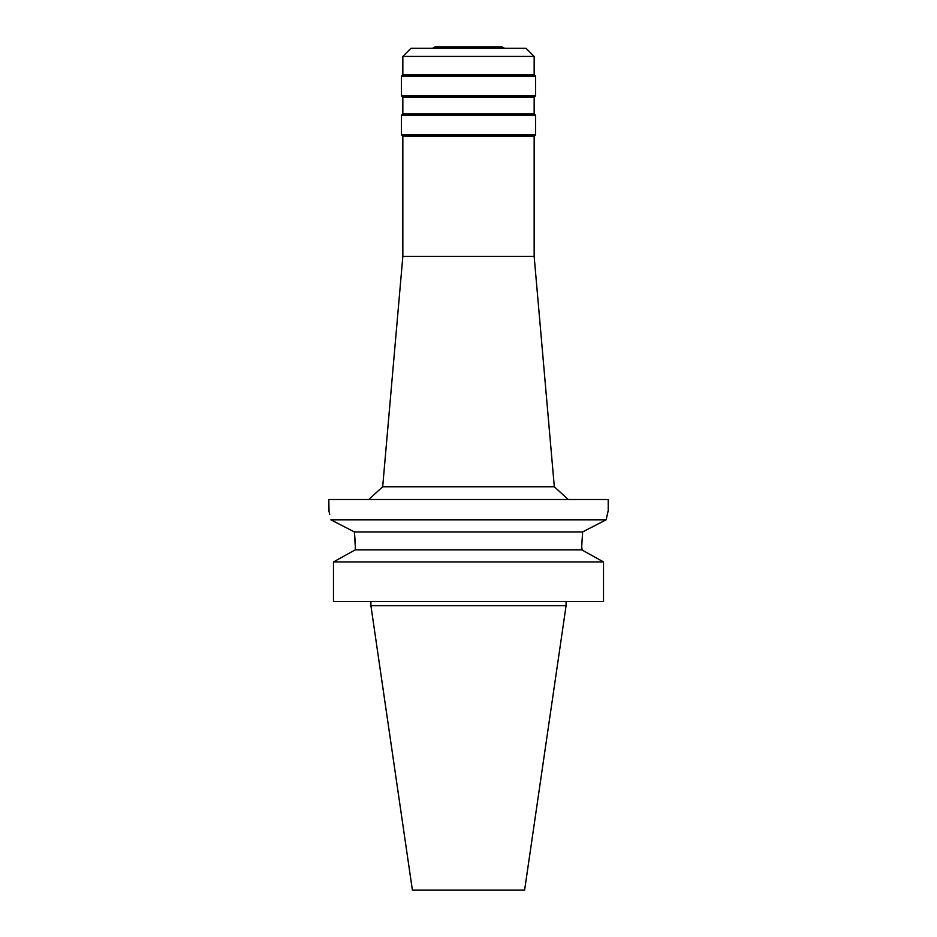 <?xml version="1.0" encoding="UTF-8"?>
<svg xmlns="http://www.w3.org/2000/svg" width="937" height="937" viewBox="0 0 937 937"><rect width="100%" height="100%" fill="white"/><g stroke="black" fill="none" stroke-linecap="round" stroke-linejoin="round"><path stroke-width="1.41" d="M504.446 48.244L502.033 46.85L434.967 46.85L432.554 48.244M525.985 48.244L411.015 48.244L402.84 56.431L534.16 56.431L525.985 48.244M402.84 56.431L402.84 74.796L534.16 74.796L534.16 56.431M534.16 74.796L535.566 76.19L401.434 76.19L402.84 74.796M402.84 97.143L402.84 113.916L534.16 113.916L534.16 97.143L402.84 97.143L401.434 95.75L535.566 95.75L535.566 76.19M534.16 113.916L535.566 115.31L401.434 115.31L402.84 113.916M402.84 136.263L402.84 256.422L534.16 256.422L534.16 136.263L402.84 136.263L401.434 134.869L535.566 134.869L535.566 115.31M534.16 256.422L554.317 486.76L382.683 486.76L368.768 499.515M355.299 546.47L354.35 531.911L330.855 519.812C328.173 507.713 328.173 507.713 330.855 519.812L606.145 519.812L608.207 510.688L608.207 499.515L328.793 499.515L329.039 511.672M592.395 526.875L606.145 519.812L607.914 511.848M584.969 530.705L587.839 529.218M581.701 546.599L582.65 531.911L581.701 546.599L582.205 550.113M606.145 519.812L582.65 531.911L354.35 531.911L354.573 533.68M345.425 527.297L354.045 531.747M329.25 512.527L329.742 514.612M354.573 533.727L355.264 543.636M355.299 549.832L355.299 546.599L355.299 549.832L581.701 549.832L603.522 561.931L603.522 601.507L333.478 601.507L333.478 561.931L355.299 549.832L333.478 561.931L603.522 561.931M591.142 555.044L600.558 560.279M566.089 605.7L524.603 890.15L412.397 890.15L370.911 605.7L566.089 605.7L566.089 601.507M401.434 95.75L401.434 76.19M534.16 97.143L535.566 95.75M401.434 134.869L401.434 115.31M534.16 136.263L535.566 134.869M402.84 256.422L382.683 486.76M554.317 486.76L568.232 499.515M370.911 605.7L370.911 601.507"/></g></svg>
